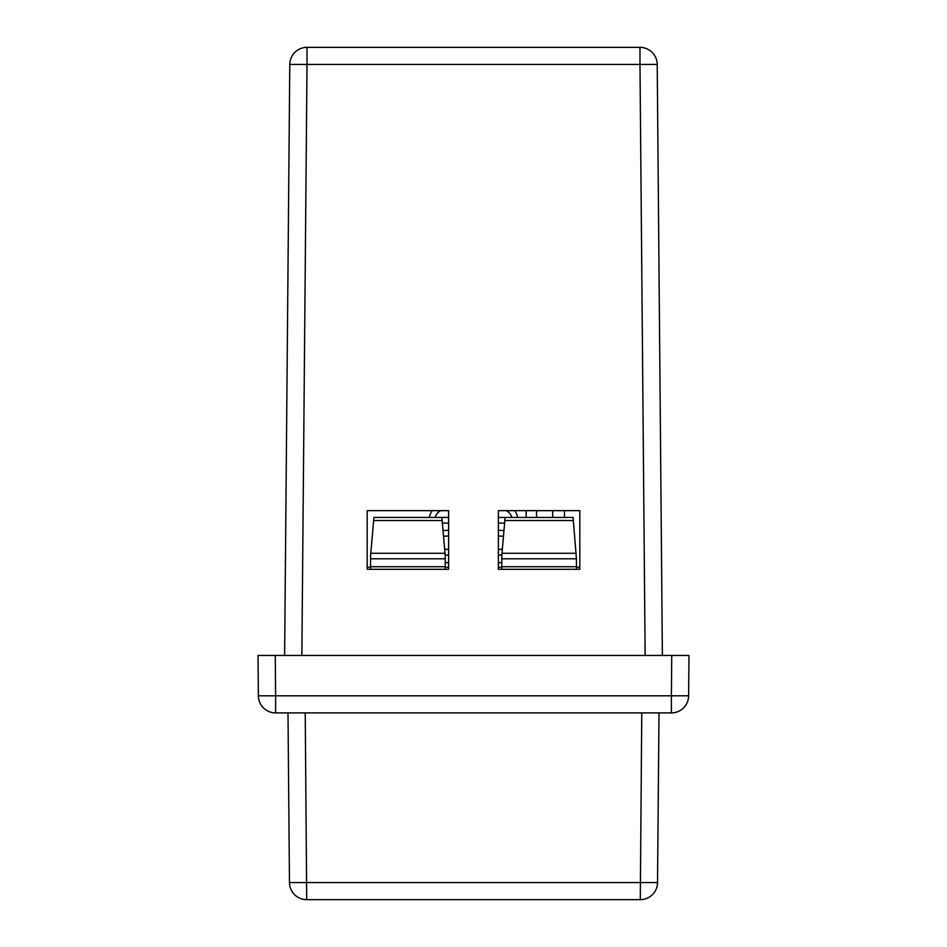 <?xml version="1.0" encoding="UTF-8"?>
<svg xmlns="http://www.w3.org/2000/svg" width="947" height="947" viewBox="0 0 947 947"><rect width="100%" height="100%" fill="white"/><g stroke="black" fill="none" stroke-linecap="round" stroke-linejoin="round"><path stroke-width="1.42" d="M448.618 562.684L445.22 562.684M501.78 562.684L498.382 562.684M448.618 517.441L441.882 517.441L445.22 555.676L445.22 566.732L370.573 566.732L370.573 555.676L373.911 517.441L441.882 517.441M442.367 523.099L448.618 523.099M501.78 569.277L501.78 555.676L505.118 517.441L498.382 517.441M498.382 523.099L504.633 523.099M448.618 549.627A16.063 16.063 0 0 0 444.664 549.284M517.607 517.441A16.063 16.063 0 0 0 514.754 510.658M498.382 535.813A16.063 16.063 0 0 0 503.496 536.073M443.504 536.073A16.063 16.063 0 0 0 448.618 535.813M448.618 529.953A10.405 10.405 0 0 1 442.995 530.273M504.005 530.273A10.405 10.405 0 0 1 498.382 529.953M498.382 555.487A10.405 10.405 0 0 1 501.839 554.93M445.161 554.93A10.405 10.405 0 0 1 448.618 555.487M506.124 510.658A10.405 10.405 0 0 1 511.83 517.441M435.17 517.441A10.405 10.405 0 0 1 440.876 510.658M429.393 517.441A16.063 16.063 0 0 1 431.773 511.333L431.24 510.658M526.165 517.441L526.212 510.658M502.336 549.284A16.063 16.063 0 0 0 498.382 549.627M536.511 517.441L536.547 510.658M564.483 510.658L564.483 517.441M552.681 510.658L552.681 517.441M501.78 566.732L576.427 566.732L576.427 569.277M275.257 655.442L275.613 695.808L258.377 695.808L258.022 655.442L688.978 655.442L688.623 695.808L671.387 695.808L671.743 655.442M671.387 712.902L275.613 712.902L275.613 695.808L671.387 695.808L671.387 712.902A17.235 17.235 0 0 0 688.623 695.808A17.235 17.235 0 0 1 671.387 712.902M659.005 712.902L657.526 882.557A17.235 17.235 0 0 1 640.29 899.65L306.71 899.65A17.235 17.235 0 0 1 289.474 882.557L287.995 712.902M289.474 882.557L657.526 882.557M258.377 695.808A17.235 17.235 0 0 0 275.613 712.902A17.235 17.235 0 0 1 258.377 695.808M370.573 566.732L370.573 569.277M445.22 569.277L445.22 566.732M505.118 517.441L573.089 517.441L576.427 558.813L501.78 558.813M576.427 566.732L576.427 558.813M498.382 569.277L579.824 569.277L579.824 510.658L498.382 510.658L498.382 569.277M448.618 510.658L448.618 569.277L367.176 569.277L367.176 510.658L448.618 510.658M284.621 655.442L289.782 64.443L307.017 64.443L301.856 655.442M662.379 655.442L657.218 64.443L662.379 655.442M645.144 655.442L639.983 64.443L307.017 64.443L307.017 47.35A17.235 17.235 0 0 0 289.782 64.443A17.235 17.235 0 0 1 307.017 47.35L639.983 47.35A17.235 17.235 0 0 1 657.218 64.443A17.235 17.235 0 0 0 639.983 47.35L639.983 64.443L657.218 64.443M448.618 567.217L445.22 567.217M370.573 567.217L367.176 567.217M579.824 567.217L576.427 567.217M501.78 567.217L498.382 567.217M305.23 712.902L306.71 899.65M640.29 899.65L641.77 712.902M501.993 553.273L576.226 553.273M573.361 520.519L504.858 520.519M445.22 558.813L370.573 558.813M370.774 553.273L445.007 553.273M442.142 520.519L373.639 520.519"/></g></svg>
